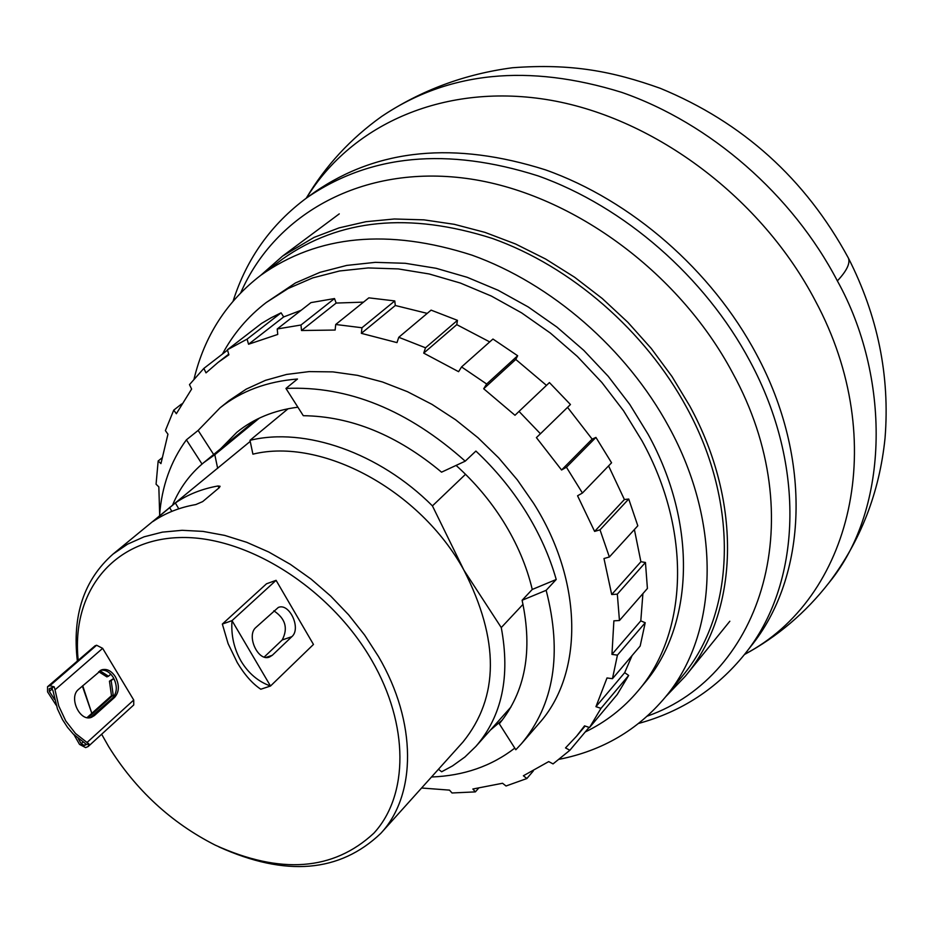 <?xml version="1.0" encoding="UTF-8"?>
<svg xmlns="http://www.w3.org/2000/svg" width="933" height="933" viewBox="0 0 933 933"><rect width="100%" height="100%" fill="white"/><g stroke="black" fill="none" stroke-linecap="round" stroke-linejoin="round"><path stroke-width="1.4" d="M78.197 660.191C71.165 593.131 111.983 539.589 179.229 537.571C246.254 535.169 330.2 587.953 371.87 660.506C409.214 725.069 408.666 795.487 373.83 833.216C333.349 870.757 280.506 874.746 215.29 845.158C171.147 822.743 135.588 789.889 108.648 746.587L101.639 734.236M82.361 686.023L91.819 713.36L82.71 685.708M77.346 660.926C72.063 615.395 83.958 579.79 113.021 554.097L127.553 544.184L144.09 536.813L162.377 532.137L182.122 530.306L202.997 531.39L224.655 535.39L246.697 542.295L268.727 551.998L290.338 564.337L311.109 579.113L330.667 596.047L348.639 614.835L364.675 635.128L378.483 656.529C417.109 722.34 416.573 795.068 380.792 833.367C339.74 872.553 285.766 877.055 218.87 846.884M276.086 580.326L313.465 644.446L270.512 686.023L232.002 620.643C230.976 635.315 234.02 648.855 241.134 661.252C248.54 673.428 258.324 681.685 270.512 686.023L260.797 689.23C252.411 683.656 244.574 674.769 237.262 662.582L228.118 643.677L222.346 624.06L232.002 620.643L276.086 580.326L266.511 583.79L222.346 624.06M115.377 676.763C111.4 670.769 106.817 668.448 101.639 669.824L78.535 689.394C68.319 697.313 79.853 722.189 91.469 717.314L94.396 715.564L114.619 697.371C119.331 691.924 119.587 685.055 115.377 676.763M100.671 670.244C105.522 669.591 109.732 672.005 113.313 677.486C117.523 685.767 117.266 692.636 112.543 698.082L90.373 717.605M102.653 648.342L133.734 700.018L87.037 742.493L75.48 733.466L65.753 720.941L58.732 705.954L55.012 689.814L102.653 648.342L96.612 645.251L95.038 645.823L48.329 686.28L49.915 685.72L96.612 645.251M55.012 689.814L54.242 686.863L50.918 688.041L52.936 690.537L57.461 708.917L62.488 719.623L67.549 727.378L73.392 734.166L84.961 743.181L85.964 744.791L84.32 745.42L85.929 743.951M87.037 742.493L88.927 743.904L86.128 744.499M175.346 502.969L153.012 521.477C165.386 513.033 179.649 507.389 195.813 504.566L202.694 501.592L219.29 487.644L220.071 486.256L217.96 485.988C201.89 488.869 187.685 494.525 175.346 502.969L178.774 508.8M288.099 408.747L249.986 440.329L252.913 454.161C321.663 437.215 420.188 490.105 463.923 570.191C499.505 639.991 499.19 697.254 462.99 741.992L380.792 833.367M113.021 554.097L250.219 441.402M83.072 742.038L81.206 743.729L84.32 745.42M50.918 688.041L49.274 688.706L49.344 691.376L52.365 688.752M48.329 686.28L47.548 686.735L47.571 691.889L56.167 705.208M74.045 734.819L79.527 744.382L85.638 747.601L88.122 746.563L88.927 743.904M249.986 440.329C304.951 426.859 379.264 452.657 432.434 505.896L465.532 474.291M432.434 505.896L463.923 570.191L501.266 627.571L523.028 604.327M501.266 627.571C510.421 676.635 501.966 716.241 475.888 746.388L464.914 757.013L452.505 765.923L441.659 771.766L438.452 769.27M222.451 354.05C233.332 333.757 247.91 316.579 266.208 302.537L295.446 282.956L319.972 272.343L346.738 265.415L375.323 262.348L405.272 263.293L436.084 268.284L467.223 277.311L498.129 290.268L528.23 306.957L556.966 327.11L583.79 350.365L608.211 376.302L629.775 404.444L648.085 434.265C697.931 524.544 693.709 625.775 644.155 683.551L638.3 690.618C623.536 708.217 605.844 722.002 585.201 731.985M266.208 302.537L288.18 288.495L312.753 277.894L339.565 270.978L368.22 267.934L398.251 268.914L429.145 273.964L460.377 283.049L491.388 296.076L521.582 312.858L550.423 333.104L577.364 356.464L601.878 382.507L623.536 410.753L641.927 440.679C692.029 531.285 687.913 632.772 638.3 690.618M194.076 378.891C204.479 335.95 226.731 301.394 260.855 275.235C317.85 234.906 388.256 228.223 472.075 255.187C551.45 283.667 626.533 348.872 668.786 426.708C722.643 524.673 718.223 634.113 665.357 697.103C637.857 729.944 602.508 750.668 559.334 759.275M339.262 213.879L282.606 256.062L260.82 275.258L282.582 259.024C339.355 218.835 409.272 211.978 492.321 238.428C570.961 266.383 645.158 330.737 686.793 407.744C739.846 504.671 735.111 613.261 682.431 676.052L665.357 697.103M282.606 256.062L314.176 237.344L339.111 227.874L365.946 221.704L394.332 218.987L423.92 219.85L454.278 224.317L484.997 232.387L515.611 244.014L545.653 259.036L574.681 277.288L602.24 298.49L627.897 322.34L651.269 348.476L671.982 376.5L689.744 405.972C743.123 503.563 738.365 612.876 685.382 676.145L665.614 696.788M291.842 636.668C301.476 628.585 289.452 602.578 278.314 607.441L255.934 627.419C246.009 635.501 258.068 661.905 269.439 657.054L272.296 655.281L291.842 636.668L282.198 639.968C288.262 628.294 285.475 618.567 273.812 610.8M264.226 657.03L282.198 639.968M111.179 680.682L113.558 678.571L109.453 681.172L111.482 695.703L113.208 695.108L111.179 680.682L109.453 681.172M113.558 678.571L115.132 681.358M47.548 686.735L95.038 645.823M133.734 700.018L133.746 704.951L88.122 746.563M110.794 674.174L108.485 676.215L99.878 670.71M98.688 671.655L106.863 676.88L108.485 676.215M54.242 686.863L49.915 685.72M81.206 743.729L78.255 738.574M54.534 699.412L49.344 691.376M217.669 468.401L214.812 454.709L259.386 418.112M172.803 504.555C179.812 487.866 190.145 473.882 203.791 462.593L214.812 454.709M88.017 717.734L113.208 695.108M111.482 695.703L87.072 717.605M638.673 723.425C681.557 711.669 716.859 688.647 744.581 654.36C801.214 584.653 806.788 466.547 749.934 361.153C704.998 276.844 624.212 206.496 538.096 175.894C447.164 146.994 370.074 154.283 306.829 197.784C271.223 224.13 246.662 258.558 233.122 301.091M647.304 716.124C762.774 675.585 812.072 517.5 732.58 372.838C678.174 270.547 569.305 192.081 466.092 178.378C362.692 164.651 275.468 213.33 240.761 292.752M532.253 589.458L556.22 579.486L546.155 590.309C562.389 653.438 554.144 704.578 521.419 743.741L515.821 749.747L499.295 723.786C525.361 691.924 532.965 650.744 522.107 600.269L532.253 589.458C526.725 566.179 517.057 543.461 503.26 521.302C490.257 500.636 474.535 481.999 456.097 465.415M490.49 730.003L502.397 719.949M556.22 579.486C549.607 556.22 539.426 533.536 525.676 511.412C511.832 489.335 495.248 469.217 475.9 451.071L465.217 461.17C407.791 409.914 348.032 385.667 285.953 388.443L303.295 415.698C351.065 416.293 397.155 435.116 441.554 472.168L465.217 461.17M285.953 388.443L297.487 379.02C267.06 381.422 241.25 391.02 220.06 407.826L229.086 400.607L246.23 389.119L265.473 380.337L286.536 374.448L309.138 371.602L332.906 371.882L357.491 375.346L382.472 381.97L407.441 391.685L431.967 404.362L455.631 419.792L477.999 437.74L498.689 457.881L517.337 479.889L533.629 503.365C583.557 582.052 583.557 674.221 538.831 723.67L521.419 743.741M202.041 464.063L186.402 439.84C170.657 461.334 161.701 486.571 159.555 515.529M186.402 439.84L198.146 430.428L213.657 454.499M220.06 407.826L198.146 430.428M421.588 788.012L449.496 790.123L452.027 792.98L475.375 791.884L472.844 789.015L502.549 783.265L506.036 785.994L526.877 778.519L523.378 775.778L548.709 761.596L553.047 763.905L569.876 750.26L565.515 747.916L576.559 736.219L584.536 725.862L589.539 727.518L600.992 708.345L595.954 706.678L607.01 677.953L612.456 678.699L617.436 655.141L611.955 654.395L613.879 620.842L619.454 620.503L617.319 594.158L611.698 594.519L603.978 558.54L609.366 556.989L600.012 529.839L594.613 531.402L577.562 495.785L582.425 493.032L566.436 467.235L561.573 469.999L536.405 437.612L540.44 433.752L519.016 411.406L514.993 415.278L483.691 388.758L486.664 384.011L461.555 366.937L492.951 339.041L517.652 355.741L515.774 359.438L546.481 385.387M159.66 514.118L158.832 486.886L156.068 484.227L158.167 460.972L160.942 463.619L167.952 434.207L165.386 430.603L173.748 410.123L176.349 413.727L191.615 389.061L189.481 384.629L203.849 368.407L206.006 372.862L218.124 362.377L228.877 354.82L227.442 349.747L247.093 339.134L248.551 344.242L277.742 334.446L277.229 328.976L300.997 325.011L301.511 330.515L335.134 330.049L335.717 324.486L361.957 327.751L361.363 333.349L396.991 342.609L398.776 337.291L425.518 347.799L423.722 353.129L458.604 371.684L461.555 366.937M227.442 349.747L261.555 323.413L271.071 317.791L281.09 312.823L283.679 316.928L301.172 310.257M519.016 411.406L549.432 382.588L570.448 404.525L540.44 433.752M567.544 407.359L592.152 439.128L595.93 437.414L611.57 462.791L582.425 493.032M608.573 465.905L624.399 499.528L628.725 499.027L637.81 525.792L609.366 556.989M634.393 529.536L640.901 561.724L645.449 562.459L647.409 588.466L619.454 620.503M642.907 593.633L640.796 620.877L645.216 622.719L640.166 646.044L612.456 678.699M632.049 655.607L624.678 672.67L628.667 675.445L617.238 694.49L589.539 727.518M277.229 328.976L310.969 302.607L334.504 298.56L336.16 303.062L363.52 302.129M335.717 324.486L368.838 297.849L394.764 300.927L395.3 305.499L427.221 313.383M398.776 337.291L431.093 310.129L457.45 320.346L456.773 324.649L489.72 341.91M517.652 355.741L486.664 384.011M297.884 407.196C273.999 410.263 253.636 418.649 236.807 432.329L220.538 448.866M515.774 359.438L483.691 388.758M546.155 590.309L522.107 600.269M431.512 776.991C463.666 775.813 491.423 766.18 514.783 748.126M423.722 353.129L456.773 324.649M425.518 347.799L457.45 320.346M361.363 333.349L395.3 305.499M592.152 439.128L561.573 469.999M361.957 327.751L394.764 300.927M595.93 437.414L566.436 467.235M301.511 330.515L336.16 303.062M624.399 499.528L594.613 531.402M300.997 325.011L334.504 298.56M628.725 499.027L600.012 529.839M248.551 344.242L283.679 316.928M640.901 561.724L611.698 594.519M247.093 339.134L281.09 312.823M645.449 562.459L617.319 594.158M640.796 620.877L611.955 654.395M645.216 622.719L617.436 655.141M203.849 368.407L227.547 350.12M624.678 672.67L595.954 706.678M628.667 675.445L600.992 708.345M173.748 410.123L181.597 403.989M589.085 727.367L569.876 750.26M158.167 460.972L161.887 457.986M533.268 770.996L526.877 778.519M478.477 788.315L475.375 791.884M272.296 655.281L266.022 657.415M94.396 715.564L92.32 716.264M112.543 698.082L114.619 697.371M169.538 507.435L171.847 511.366M217.96 485.988L219.045 487.854M744.581 654.36L750.715 646.546C807.267 576.944 812.958 459.188 756.43 354.237C711.739 270.255 631.314 200.257 545.502 169.864C454.896 141.163 378.017 148.534 314.876 191.976L306.829 197.784M837.367 280.903C792.315 194.612 710.211 123.121 621.786 92.39C528.393 63.432 448.376 71.444 381.725 116.403C420.97 90.303 464.552 74.092 512.474 67.747C571.707 63.304 612.689 71.34 660.167 88.273C742.668 122.27 805.389 178.844 848.354 257.986C850.453 263.199 846.779 270.838 837.367 280.903C889.907 375.206 890.98 507.575 828.936 582.822C805.564 612.818 777.399 636.714 744.452 654.523M306.49 198.029C352.126 123.401 445.974 81.964 550.902 100.274C655.631 118.701 761.818 198.391 815.349 300.846C891.097 441.81 851.059 598.928 744.639 654.278M475.888 746.388L510.992 706.981M203.791 462.593L255.945 419.803M729.839 621.238L685.382 676.145M848.354 257.986L848.354 257.986C877.801 315.914 890.035 375.952 885.044 438.113C879.504 492.367 860.797 540.615 828.936 582.822M381.725 116.403C350.621 138.585 325.454 165.852 306.246 198.204M218.124 362.377L228.69 354.19M576.559 736.219L585.119 726.061"/></g></svg>
